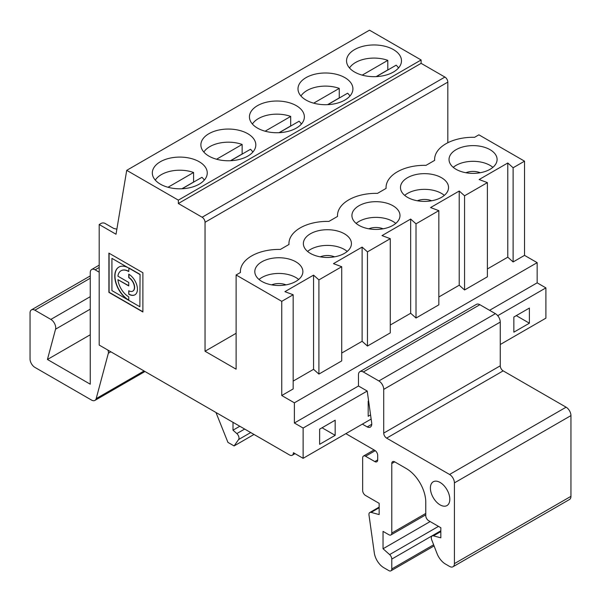 <?xml version="1.0" encoding="UTF-8"?>
<svg xmlns="http://www.w3.org/2000/svg" width="601" height="601" viewBox="0 0 601 601"><rect width="100%" height="100%" fill="white"/><g stroke="black" fill="none" stroke-linecap="round" stroke-linejoin="round"><path stroke-width="0.9" d="M116.864 229.154L113.762 228.455L105.017 223.407A2.75 1.585 0 0 0 101.133 223.407L99.195 224.526L99.195 345.072L289.524 454.957A5.492 3.17 -120 0 0 292.274 455.235A5.492 3.17 -120 0 0 293.416 452.718L303.122 458.323L371.148 419.047M345.853 433.652L374.791 450.359A4.117 2.381 60 0 1 377.698 455.408L377.698 459.893A4.117 2.381 60 0 1 376.85 461.778A4.117 2.381 60 0 1 374.791 461.576L365.566 456.249A4.117 2.381 -120 0 0 363.5 456.046A4.117 2.381 -120 0 0 362.651 457.932L362.651 490.446A4.117 2.381 -120 0 0 365.566 495.494L379.156 503.345L379.156 514.561L371.102 512.398A4.117 2.381 -120 0 0 369.795 512.518A4.117 2.381 -120 0 0 368.984 515.012L374.31 552.95A13.733 7.926 -120 0 0 383.874 567.742L388.87 570.627A4.117 2.381 -120 0 0 390.928 570.83A4.117 2.381 -120 0 0 391.784 568.944L391.784 559.088A4.117 2.381 -120 0 0 389.621 554.595L383.04 548.758L383.04 531.374L388.87 534.74A4.117 2.381 -120 0 0 390.928 534.943A4.117 2.381 -120 0 0 391.784 533.057L391.784 463.536A4.117 2.381 60 0 1 392.633 461.651A4.117 2.381 60 0 1 394.699 461.853L406.351 468.585A27.466 15.859 60 0 1 425.771 502.226L425.771 515.681A4.117 2.381 -120 0 0 428.686 520.721L440.826 527.731L440.826 537.827L433.456 535.852A4.117 2.381 -120 0 0 432.149 535.964A4.117 2.381 -120 0 0 431.683 539.758L437.047 553.589A13.733 7.926 -120 0 0 445.461 564.046L449.563 566.42A6.866 3.967 -120 0 0 452.996 566.758A6.866 3.967 -120 0 0 454.416 563.618L454.416 482.881A6.866 3.967 -120 0 0 449.563 474.467L566.097 407.193A6.866 3.967 60 0 1 570.95 415.599L570.95 496.336A6.866 3.967 60 0 1 569.53 499.484L452.996 566.758M281.756 301.334L293.168 294.753L293.168 388.945L281.756 395.526L281.756 301.334L236.118 274.988L240.423 272.501A38.456 22.199 0 0 1 240.392 271.622A38.456 22.199 0 0 1 280.366 249.438L288.976 244.472A38.456 22.199 0 0 1 288.946 243.593A38.456 22.199 0 0 1 328.92 221.408L337.529 216.435A38.456 22.199 0 0 1 337.499 215.556A38.456 22.199 0 0 1 377.473 193.372L386.09 188.406A38.456 22.199 180 0 1 386.06 187.527A38.456 22.199 180 0 1 426.034 165.343L434.643 160.369A38.456 22.199 180 0 1 434.613 159.49A38.456 22.199 180 0 1 474.587 137.306L478.892 134.819L524.53 161.173L513.119 167.762L507.785 162.999L479.132 179.534L487.388 182.621L464.565 195.791L459.224 191.028L430.579 207.57L438.835 210.65L416.012 223.827L410.671 219.065L382.026 235.6L390.282 238.687L367.459 251.857L362.118 247.094L333.472 263.636L341.721 266.716L318.906 279.893L313.564 275.13L284.912 291.665L293.168 294.753M335.17 435.334L319.634 444.304L319.634 429.167L335.17 420.197L335.17 435.334L322.061 427.769M215.962 412.489L227.929 442.381L234.097 445.942L238.612 439.526A4.117 2.381 -120 0 0 236.839 433.576L233.008 430.181L239.807 426.252M182.141 188.744L201.944 177.318A26.091 15.063 0 0 1 204.302 180.105M234.097 445.942L254.005 434.448M216.555 159.235L242.143 144.458A26.091 15.063 0 0 0 203.844 152.076M99.195 272.185L95.116 269.826A6.866 3.967 -120 0 0 91.683 269.488A6.866 3.967 -120 0 0 90.255 272.636L90.255 384.204L47.441 359.481L55.555 329.183A6.866 3.967 -120 0 0 50.867 319.416L34.903 310.199A6.866 3.967 -120 0 0 31.47 309.861A6.866 3.967 -120 0 0 30.05 313.001L30.05 358.977A6.866 3.967 -120 0 0 34.903 367.384L91.495 400.056A6.866 3.967 -120 0 0 94.928 400.401A6.866 3.967 -120 0 0 96.19 398.613L108.345 353.245A4.117 2.381 -120 0 0 107.857 350.075M290.816 126A26.091 15.063 0 0 0 290.696 125.962L279.044 132.693M128.749 300.102A19.758 11.404 60 0 1 116.031 282.77A19.758 11.404 60 0 1 118.968 267.032M128.749 285.715L117.909 279.675A15.483 8.94 -120 0 0 128.749 296.841L128.749 300.327A19.758 11.404 60 0 1 115.843 282.913A19.758 11.404 60 0 1 118.87 267.084A19.758 11.404 60 0 1 128.396 267.866L111.921 258.355L111.921 290.614L139.868 306.75L140.063 274.372L128.945 267.956L128.749 271.554A15.483 8.94 -120 0 0 121.011 270.781A15.483 8.94 -120 0 0 117.909 276.19L128.749 282.447L128.749 285.941L117.909 279.675M128.749 271.329A15.483 8.94 -120 0 0 121.199 270.675A15.483 8.94 -120 0 0 121.109 270.728M139.868 306.75L140.063 274.372M142.888 311.754L109.097 292.251L109.097 253.231M383.115 228.801A12.358 7.137 -0 0 0 368.796 228.801M395.774 223.407A24.032 13.876 0 0 0 356.138 223.407M447.813 142.745L447.813 82.119L205.039 222.287A4.117 2.381 -120 0 0 202.131 217.239L178.339 203.499L421.113 63.338L421.113 59.972L369.495 30.17L126.721 170.338L116.016 234.24L99.195 224.526M421.113 63.338L444.905 77.071A4.117 2.381 -120 0 1 447.813 82.119M497.718 315.698L545.896 287.887L537.159 282.838L537.159 262.652L524.53 255.365L524.53 161.173M545.896 287.887L545.896 318.162L500.257 344.508M286.008 284.866A12.358 7.137 -0 0 0 271.69 284.866M298.667 279.473A24.032 13.876 0 0 0 259.031 279.473M199.216 161.737A27.466 15.859 180 0 1 207.262 172.945A27.466 15.859 180 0 1 179.797 188.804A27.466 15.859 180 0 1 152.323 172.945A27.466 15.859 180 0 1 169.279 158.296A27.466 15.859 180 0 1 199.216 161.737M306.037 100.059A27.466 15.859 0 0 0 335.967 103.5A27.466 15.859 0 0 0 352.922 88.85A27.466 15.859 0 0 0 325.457 72.991A27.466 15.859 0 0 0 297.991 88.85A27.466 15.859 0 0 0 306.037 100.059M247.77 133.7A27.466 15.859 180 0 1 255.816 144.916A27.466 15.859 180 0 1 228.35 160.767A27.466 15.859 180 0 1 200.884 144.916A27.466 15.859 180 0 1 217.84 130.259A27.466 15.859 180 0 1 247.77 133.7M296.323 105.671A27.466 15.859 180 0 1 304.369 116.879A27.466 15.859 180 0 1 276.903 132.738A27.466 15.859 180 0 1 249.438 116.879A27.466 15.859 180 0 1 266.393 102.23A27.466 15.859 180 0 1 296.323 105.671M354.59 72.03A27.466 15.859 0 0 0 384.527 75.463A27.466 15.859 0 0 0 401.483 60.814A27.466 15.859 0 0 0 374.01 44.955A27.466 15.859 0 0 0 346.544 60.814A27.466 15.859 0 0 0 354.59 72.03M421.113 59.972L178.339 200.141L126.721 170.338M358.962 225.367A24.032 13.876 180 0 1 351.923 215.556A24.032 13.876 180 0 1 375.956 201.681A24.032 13.876 180 0 1 399.988 215.556A24.032 13.876 180 0 1 385.151 228.372A24.032 13.876 180 0 1 358.962 225.367M310.409 253.404A24.032 13.876 180 0 1 303.37 243.593A24.032 13.876 180 0 1 327.402 229.717A24.032 13.876 180 0 1 351.435 243.593A24.032 13.876 180 0 1 336.598 256.409A24.032 13.876 180 0 1 310.409 253.404M441.502 177.716A24.032 13.876 0 0 0 415.314 174.703A24.032 13.876 0 0 0 400.476 187.527A24.032 13.876 0 0 0 424.509 201.403A24.032 13.876 0 0 0 448.541 187.527A24.032 13.876 0 0 0 441.502 177.716M490.055 149.679A24.032 13.876 0 0 0 463.867 146.674A24.032 13.876 0 0 0 449.03 159.49A24.032 13.876 0 0 0 473.062 173.366A24.032 13.876 0 0 0 497.095 159.49A24.032 13.876 0 0 0 490.055 149.679M261.848 281.433A24.032 13.876 180 0 1 254.809 271.622A24.032 13.876 180 0 1 278.849 257.746A24.032 13.876 180 0 1 302.881 271.622A24.032 13.876 180 0 1 288.044 284.438A24.032 13.876 180 0 1 261.848 281.433M362.358 424.126L367.219 426.913A6.866 3.967 -120 0 0 370.344 427.086A6.866 3.967 -120 0 0 371.688 422.931L367.219 391.041L358.474 386L358.474 374.784A6.866 3.967 -120 0 1 359.894 371.643L476.428 304.361A6.866 3.967 60 0 1 479.861 304.699L363.335 371.981A6.866 3.967 -120 0 0 359.894 371.643M487.388 182.621L487.388 276.813L464.565 289.983L464.565 195.791M449.811 499.281A13.733 7.926 -120 0 0 443.816 485.458A13.733 7.926 -120 0 0 433.231 481.784A13.733 7.926 -120 0 0 430.391 488.072A13.733 7.926 -120 0 0 436.386 501.888A13.733 7.926 -120 0 0 446.964 505.569A13.733 7.926 -120 0 0 449.811 499.281M386.638 438.137A4.117 2.381 60 0 1 383.723 433.096L500.257 365.814A4.117 2.381 -120 0 0 503.165 370.862L386.638 438.137L449.563 474.467M383.723 433.096L383.723 389.365A6.866 3.967 -120 0 0 378.87 380.951L363.335 371.981M233.008 430.181L233.008 422.33M142.888 272.741L142.888 311.979L108.901 292.364L108.901 253.119L142.888 272.741M500.257 365.814L500.257 322.083A6.866 3.967 -120 0 0 495.397 313.669L479.861 304.699M242.263 154.036A26.091 15.063 0 0 0 242.143 153.991L230.483 160.722M193.71 182.065A26.091 15.063 0 0 0 193.59 182.028L193.59 172.495L168.002 187.272M193.59 182.028L181.93 188.759M387.93 69.934A26.091 15.063 0 0 0 387.81 69.896L376.151 76.627M465.903 172.735A12.358 7.137 180 0 1 480.222 172.735M376.361 76.612L396.164 65.186A26.091 15.063 0 0 1 398.523 67.973M230.701 160.715L250.497 149.281A26.091 15.063 0 0 1 252.856 152.076M339.377 97.971A26.091 15.063 0 0 0 339.257 97.925L327.598 104.657M279.255 132.678L299.05 121.252A26.091 15.063 0 0 1 301.409 124.039M387.81 69.896L387.81 60.363L362.223 75.14M339.257 97.925L339.257 88.392L313.662 103.169M128.749 294.22L128.749 290.734A8.008 4.628 -120 0 0 132.753 291.132A8.008 4.628 -120 0 0 133.985 284.716A8.008 4.628 -120 0 0 128.749 277.654L128.749 274.169A12.283 7.092 60 0 1 136.773 284.987A12.283 7.092 60 0 1 134.894 294.828A12.283 7.092 60 0 1 128.749 294.22L128.945 290.846M134.985 294.775A12.283 7.092 60 0 1 128.945 294.114M370.562 414.9L368.188 416.275L368.188 401.137L368.601 400.897M487.388 268.963L507.785 257.19L513.119 261.953L524.53 255.365M513.119 261.953L513.119 167.762M383.04 548.758L430.143 521.563M529.391 323.203L513.847 332.173L513.847 317.035L529.391 308.065L529.391 323.203L516.282 315.638M507.785 257.19L507.785 162.999M387.81 60.363A26.091 15.063 0 0 0 349.504 67.973M416.012 223.827L416.012 318.019L438.835 304.842L438.835 210.65M367.219 426.913L371.756 424.298M438.835 296.992L459.224 285.22L459.224 191.028M318.906 279.893L318.906 374.085L313.564 369.322L293.168 381.094M341.721 266.716L341.721 360.908L318.906 374.085M178.339 203.499L178.339 200.141M303.122 458.323L303.122 428.047L367.219 391.041M390.282 238.687L390.282 332.879L367.459 346.048L362.118 341.285L341.721 353.057M367.459 251.857L367.459 346.048M47.441 359.481L90.255 334.765M139.868 274.484L128.749 268.069M281.756 395.526L294.385 402.82L294.385 422.999L358.474 386M537.159 262.652L294.385 402.82M459.224 285.22L464.565 289.983M416.012 318.019L410.671 313.256L390.282 325.028M193.59 172.495A26.091 15.063 0 0 0 155.291 180.105M453.244 167.341A24.032 13.876 180 0 1 490.055 165.38A24.032 13.876 180 0 1 492.88 167.341M347.22 251.436A24.032 13.876 0 0 0 307.584 251.436M489.575 310.311L537.159 282.838M132.851 291.072A8.008 4.628 -120 0 0 132.949 291.019A8.008 4.628 -120 0 0 134.181 284.604A8.008 4.628 -120 0 0 128.945 277.542L128.945 274.281M334.562 256.837A12.358 7.137 -0 0 0 320.243 256.837M327.808 104.649L347.603 93.215A26.091 15.063 0 0 1 349.962 96.01M417.349 200.772A12.358 7.137 180 0 1 431.668 200.772M410.671 313.256L410.671 219.065M362.118 341.285L362.118 247.094M566.097 407.193L503.165 370.862M339.257 88.392A26.091 15.063 0 0 0 300.951 96.01M128.396 267.866L111.921 258.355M290.696 125.962L290.696 116.429A26.091 15.063 0 0 0 252.397 124.039M290.696 116.429L265.109 131.206M236.118 274.988L236.118 369.179L205.039 351.239L236.118 333.3M313.564 369.322L313.564 275.13M303.122 428.047L294.385 422.999M205.039 222.287L205.039 351.239M242.143 144.458L242.143 153.991M404.691 195.37A24.032 13.876 180 0 1 441.502 193.409A24.032 13.876 180 0 1 444.327 195.37M236.839 433.576L244.667 429.061M238.612 439.526L250.707 432.547M55.555 329.183L90.255 309.147M50.867 319.416L90.255 296.676M454.416 563.618L570.95 496.336M391.784 533.057L425.771 513.434M391.784 463.536L394.699 461.853M433.456 535.852L440.826 531.592M391.784 559.088L440.826 530.773M389.621 554.595L438.482 526.386M500.257 322.083L383.723 389.365M391.784 568.944L433.629 544.784M454.416 482.881L570.95 415.599M202.131 217.239L444.905 77.071M495.397 313.669L378.87 380.951M96.19 398.613L144.06 370.975M374.791 461.576L377.698 459.893M365.566 456.249L375.242 450.66M371.102 512.398L379.156 507.747M95.116 269.826L99.195 267.475M108.345 353.245L110.847 351.795M34.903 310.199L90.255 278.24M292.274 455.235L295.023 453.642M440.826 530.961L432.149 535.964M337.499 216.45L337.499 215.556M434.072 545.918L390.928 570.83M386.06 188.421L386.06 187.527M144.976 371.508L94.928 400.401M425.771 514.832L390.928 534.943M288.946 244.487L288.946 243.593M99.195 265.154L91.683 269.488M434.613 160.384L434.613 159.49M379.156 507.109L369.795 512.518M240.392 272.516L240.392 271.622M374.07 449.946L363.5 456.046M90.255 275.919L31.47 309.861"/></g></svg>
